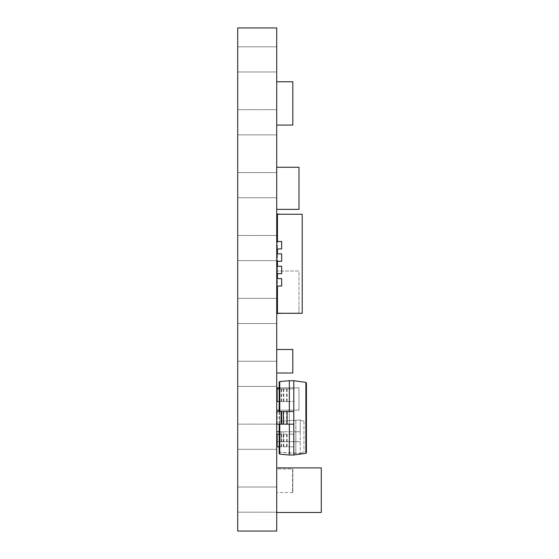 <?xml version="1.0" encoding="UTF-8"?>
<svg xmlns="http://www.w3.org/2000/svg" width="559" height="559" viewBox="0 0 559 559"><rect width="100%" height="100%" fill="white"/><g stroke="black" fill="none" stroke-linecap="round" stroke-linejoin="round"><path stroke-width="0.42" stroke-dasharray="2.79 2.1" d="M237.722 122.281L237.722 109.704L237.722 122.281M276.712 122.281L276.712 109.704L276.712 122.281M237.722 185.169L237.722 172.591L237.722 185.169M276.712 185.169L276.712 172.591L276.712 185.169M237.722 248.056L237.722 235.479L237.722 248.056M276.712 248.056L276.712 235.479L276.712 248.056M237.722 310.944L237.722 298.366L237.722 310.944M276.712 310.944L276.712 298.366L276.712 310.944M237.722 373.831L237.722 361.254L237.722 373.831M276.712 373.831L276.712 361.254L276.712 373.831M237.771 441.568L237.722 493.317L237.722 441.568M276.712 436.719L276.712 424.141L276.712 436.719M237.722 499.606L237.722 487.029L237.722 499.606M276.712 499.606L276.712 487.029L276.712 499.606M237.722 59.394L237.722 46.816L237.722 59.394M276.712 59.394L276.712 46.816L276.712 59.394M276.712 81.754L276.712 125.076L276.712 81.754L292.804 81.754L292.804 125.076L276.712 125.076M276.712 313.543L276.712 301.161L276.712 313.543L276.712 301.161L276.712 313.543L276.712 301.161L276.712 313.543L276.712 301.161L276.712 313.543L281.666 313.299M276.712 261.305L276.712 253.877L276.712 261.305L276.712 253.877L276.712 261.305L277.453 261.305L277.453 241.495L277.453 248.923L281.666 248.923L281.666 241.495L277.453 241.495L277.453 214.258L277.453 226.395L277.453 214.258L277.453 226.395L277.453 214.258L277.453 226.395L277.453 214.258L277.453 226.395L277.453 214.258L302.216 214.258L302.216 313.299L277.453 313.299L277.453 261.305L281.666 261.305L281.666 253.877L277.453 253.877L277.453 261.305L281.666 261.305L281.666 253.877L281.666 261.305L277.453 261.305M276.712 248.923L276.712 241.495L276.712 248.923L276.712 241.495L276.712 248.923L281.666 248.923L281.666 241.495L281.666 248.923L277.453 248.923M276.712 273.679L276.712 266.252L276.712 273.679L276.712 266.252L276.712 273.679L281.666 273.679L281.666 266.252L277.453 266.252L277.453 273.679L281.666 273.679L281.666 266.252L281.666 273.679L277.453 273.679M276.712 286.061L276.712 278.634L276.712 286.061L276.712 278.634L276.712 286.061L281.666 286.061L281.666 278.634L277.453 278.634L277.453 286.061L281.666 286.061L281.666 278.634L281.666 286.061L277.453 286.061M276.712 226.395L276.712 214.013L276.712 226.395L276.712 214.013L276.712 226.395L276.712 214.013L276.712 226.395L276.712 214.013L276.712 226.395L277.453 226.395M276.712 467.89L276.712 512.456L276.712 467.89L321.264 467.876L321.264 512.47L321.264 467.876L276.712 467.869L321.278 467.89L321.278 512.456L276.712 512.463M276.712 410.124L276.712 387.848L276.712 410.124L298.995 410.124L276.712 410.131L298.981 410.138L298.995 387.848L276.712 387.827L298.995 387.848L298.981 410.138L279.186 410.124M276.712 271.031L276.712 313.124L276.712 271.031L298.995 271.031L298.981 305.696L298.995 271.031L276.712 271.031M276.712 167.267L276.712 209.359L276.712 167.267L298.995 167.267L298.995 209.359L276.712 209.359M276.712 411.536L276.712 424.169L293.796 424.169L293.796 411.536L276.712 411.536L276.712 424.169M276.712 401.509L276.712 388.882L276.712 401.509L281.128 401.509L281.128 388.882L276.712 388.882M276.712 446.823L276.712 434.196L276.712 446.823L281.128 446.823L281.128 434.196L276.712 434.196M276.712 349.494L276.712 373.014L276.712 349.494L292.804 349.494L292.804 373.014L292.804 349.494L292.804 373.014L276.712 373.014M276.712 468.98L276.712 492.5L276.712 468.98L292.804 468.98L292.804 492.5L292.804 468.98L276.712 468.98M276.712 531.05L276.712 27.95L237.722 27.95L237.722 531.05L276.712 531.05M276.712 431.765L276.712 441.673L276.712 431.765L276.712 441.673L300.232 441.673L300.232 453.433L295.851 453.433L295.851 441.673L295.851 453.433L279.186 452.196L279.186 421.241L279.186 452.196L300.232 453.433L300.232 441.673L295.851 441.673L300.232 441.673L300.232 431.765L295.851 431.765L295.851 420.005L295.851 431.765L281.093 431.765L281.093 441.673L281.093 431.765L276.712 431.765L276.712 441.673L293.664 441.673L293.664 431.765L300.232 431.765L293.664 431.765L293.664 441.673L295.851 441.673L276.712 441.673L283.287 441.673L283.287 431.765L283.287 441.673L300.232 441.673L300.232 420.005L279.186 421.241L300.232 420.005L300.232 431.765L295.851 431.765L295.851 441.673L295.851 431.765L279.186 431.765M237.722 417.643L237.722 432.121L237.771 417.643M237.771 410.194L237.722 414.75L237.722 410.194M237.771 402.04L237.771 395.562L237.722 402.04M237.771 402.075L237.771 395.842L237.722 402.075M237.771 403.773L237.771 395.842L237.722 403.773M237.771 410.62L237.771 414.75L237.722 410.62M237.771 413.171L237.722 411.55L237.722 413.171M237.771 410.411L237.771 412.919L237.722 410.411M237.771 412.947L237.771 409.754L237.722 412.947M237.771 395.961L237.771 406.847L237.722 395.961M237.771 396.82L237.722 400.16L237.771 396.82M237.771 409.635L237.722 411.55L237.771 409.635M237.771 412.863L237.771 413.471L237.722 412.863M237.771 411.55L237.771 410.18L237.771 411.55M237.771 412.919L237.771 409.754L237.722 412.919M237.771 420.151L237.771 422.38L237.771 420.151M237.771 424.623L237.771 422.394L237.771 424.623M237.771 425.14L237.722 429.368L237.771 425.14M237.771 493.317L237.771 436.719L237.771 493.317M237.771 420.221L237.771 427.139L237.722 420.221M292.804 492.5L276.712 492.5L292.804 492.5L292.804 468.98L292.804 492.5M292.56 468.98L292.56 492.5L292.56 468.98M292.56 349.494L292.804 373.014L292.56 349.494M293.796 454.991L289.338 454.991L289.338 446.823L293.796 446.823L293.796 454.991L305.885 453.293L305.885 382.412L293.796 380.714L289.338 380.714L289.338 388.882L293.796 388.882L281.128 388.882M279.186 446.823L289.338 446.823L289.338 434.196L293.796 434.196L281.128 434.196M289.338 446.823L289.338 401.509L293.796 401.509L293.796 446.823L281.128 446.823M293.796 380.714L293.796 401.509L281.128 401.509M306.423 452.671L306.423 383.034M279.186 424.169L279.186 411.536M279.766 454.153L279.766 381.552L279.186 382.181L279.186 453.524L279.766 454.153L289.338 454.991M289.338 411.536L289.338 424.169L289.338 411.536M277.173 411.536L277.173 424.169M279.186 401.509L289.338 401.509L289.338 388.882L289.338 401.509M279.186 388.882L289.338 388.882M293.796 401.509L293.796 388.882M287.109 401.509L287.109 388.882M279.186 434.196L289.338 434.196M293.796 446.823L293.796 434.196M287.109 446.823L287.109 434.196M279.766 381.552L289.338 380.714M303.949 421.241L303.949 452.196L303.949 421.241L300.232 420.005L303.949 421.241M281.093 431.765L281.093 441.673L281.093 431.765M295.851 431.765L295.851 441.673L295.851 431.765M300.232 453.433L303.949 452.196L300.232 453.433M298.995 313.124L276.712 313.124L298.995 313.124L298.995 305.696L298.995 313.124M276.712 387.827L298.981 387.834L298.981 410.138L298.995 387.848L279.186 387.848M277.453 313.299L277.453 301.161L277.453 313.299M277.453 241.495L276.712 241.495M277.453 278.634L276.712 278.634M277.453 266.252L276.712 266.252M277.453 253.877L276.712 253.877M276.712 301.161L277.453 301.161M281.666 214.258L276.712 214.013M286.613 411.536L286.613 424.169M283.818 411.536L283.818 424.169M283.818 401.509L283.818 388.882M286.613 401.509L286.613 388.882M283.406 401.509L283.406 388.882M281.638 401.509L281.638 388.882M283.818 446.823L283.818 434.196M286.613 446.823L286.613 434.196M283.406 446.823L283.406 434.196M281.638 446.823L281.638 434.196M279.766 411.536L279.766 424.169M276.712 109.704L237.722 109.704L276.712 109.704M276.712 172.591L237.722 172.591L276.712 172.591M276.712 235.479L237.722 235.479L276.712 235.479M276.712 298.366L237.722 298.366L276.712 298.366M276.712 361.254L237.722 361.254L276.712 361.254M276.712 424.141L237.722 424.141L276.712 424.141M276.712 487.029L237.722 487.029L276.712 487.029M276.712 46.816L237.722 46.816L276.712 46.816M276.712 71.971L237.722 71.971L276.712 71.971M276.712 260.634L237.722 260.634L276.712 260.634M276.712 323.521L237.722 323.521L276.712 323.521M276.712 386.409L237.722 386.409L276.712 386.409M276.712 449.296L237.722 449.296L276.712 449.296M276.712 512.184L237.722 512.184L276.712 512.184M276.712 197.746L237.722 197.746L276.712 197.746M276.712 134.859L237.722 134.859L276.712 134.859"/><path stroke-width="0.84" d="M276.712 27.95L276.712 531.05L237.722 531.05L237.722 27.95L276.712 27.95M276.712 373.014L292.804 373.014L292.804 349.494L276.712 349.494M306.423 383.034L305.885 382.412L306.423 383.034L306.423 452.671L305.885 453.293L293.796 454.991L293.796 380.714L289.338 380.714L289.338 411.536M289.338 424.169L289.338 454.991L279.766 454.153L279.186 453.524L279.186 424.169M293.796 454.991L289.338 454.991M279.186 411.536L279.186 382.181L279.766 381.552L279.766 411.536M293.796 424.169L276.712 424.169M276.712 411.536L293.796 411.536M281.128 411.536L281.128 424.169M287.109 411.536L287.109 424.169M276.712 401.509L279.186 401.509M276.712 388.882L279.186 388.882M277.173 401.509L277.173 388.882M276.712 446.823L279.186 446.823M276.712 434.196L279.186 434.196M277.173 446.823L277.173 434.196M306.423 452.671L305.885 453.293L305.885 382.412L293.796 380.714M289.338 380.714L279.766 381.552M279.186 431.765L276.712 431.765M276.712 167.267L298.995 167.267L298.995 209.359L276.712 209.359M279.186 410.124L276.712 410.124M279.186 387.848L276.712 387.848M276.712 467.89L321.278 467.89L321.278 512.456L276.712 512.456M277.453 241.495L277.453 214.258L302.216 214.258L302.216 313.299L277.453 313.299L277.453 286.061M277.453 273.679L277.453 278.634M277.453 261.305L277.453 266.252M277.453 248.923L277.453 253.877M276.712 301.161L277.453 301.161M276.712 313.543L281.666 313.299M276.712 261.305L281.666 261.305L281.666 253.877L276.712 253.877M276.712 248.923L281.666 248.923L281.666 241.495L276.712 241.495M276.712 273.679L281.666 273.679L281.666 266.252L276.712 266.252M276.712 286.061L281.666 286.061L281.666 278.634L276.712 278.634M281.666 214.258L276.712 214.013M276.712 226.395L277.453 226.395M276.712 125.076L292.804 125.076L292.804 81.754L276.712 81.754M281.638 411.536L281.638 424.169M283.406 411.536L283.406 424.169M279.766 424.169L279.766 454.153"/></g></svg>
